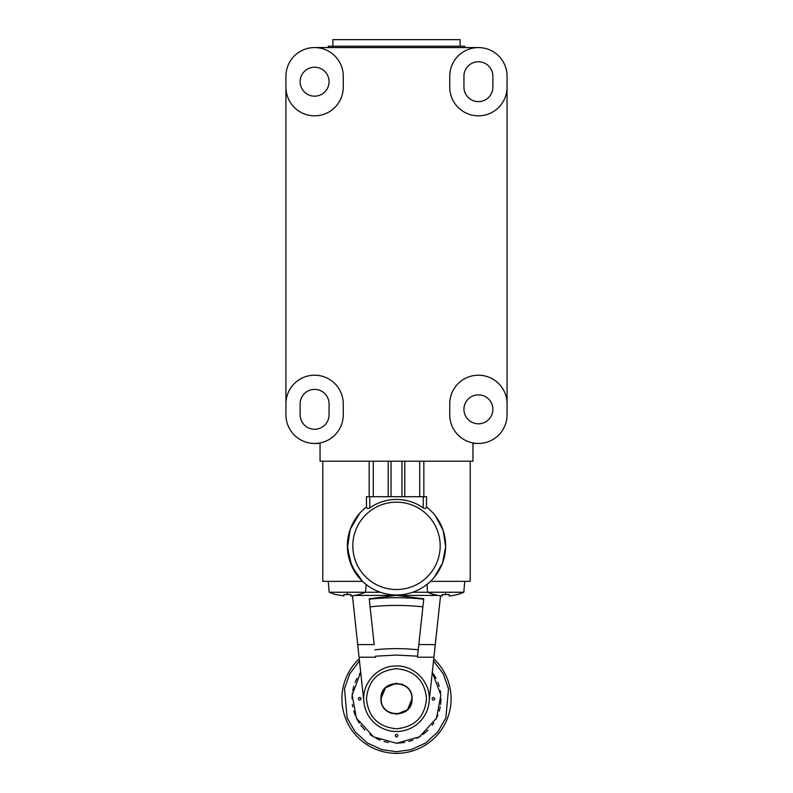 <?xml version="1.0" encoding="UTF-8"?>
<svg xmlns="http://www.w3.org/2000/svg" width="793" height="793" viewBox="0 0 793 793"><rect width="100%" height="100%" fill="white"/><g stroke="black" fill="none" stroke-linecap="round" stroke-linejoin="round"><path stroke-width="1.19" d="M478.407 443.465L472.945 443.465L472.945 461.209L320.055 461.209L320.055 443.465L314.593 443.465A28.667 28.667 0 0 1 285.926 414.789L285.926 76.237A28.667 28.667 0 0 1 314.593 47.57A28.667 28.667 0 0 1 343.26 76.237L343.26 87.161A28.667 28.667 0 0 1 314.593 115.828A28.667 28.667 0 0 1 285.926 87.161M314.593 47.57L478.407 47.57A28.667 28.667 0 0 1 507.074 76.237L507.074 414.789A28.667 28.667 0 0 1 478.407 443.465A28.667 28.667 0 0 1 449.74 414.789L449.74 403.875A28.667 28.667 0 0 1 478.407 375.208A28.667 28.667 0 0 1 507.074 403.875M285.926 403.875A28.667 28.667 0 0 1 314.593 375.208A28.667 28.667 0 0 1 343.26 403.875L343.26 414.789A28.667 28.667 0 0 1 314.593 443.465M507.074 87.161A28.667 28.667 0 0 1 478.407 115.828A28.667 28.667 0 0 1 449.74 87.161L449.74 76.237A28.667 28.667 0 0 1 478.407 47.57M300.121 81.699A14.472 14.472 0 0 0 314.593 96.171A14.472 14.472 0 0 0 329.065 81.699A14.472 14.472 0 0 0 314.593 67.227A14.472 14.472 0 0 0 300.121 81.699M329.065 414.789L329.065 403.875A14.472 14.472 0 0 0 314.593 389.403A14.472 14.472 0 0 0 300.121 403.875L300.121 414.789A14.472 14.472 0 0 0 314.593 429.261A14.472 14.472 0 0 0 329.065 414.789M470.219 581.338L470.219 461.209L470.219 581.338L430.49 581.338M435.496 515.946L443.168 530.448L445.636 546.823L442.524 563.08L434.326 577.225M391.038 461.209L391.038 496.705M401.962 496.705L401.962 461.209L401.962 496.705M322.781 581.338L322.781 461.209L322.781 581.338L362.51 581.338L351.904 566.489L347.403 548.022L350.228 529.278L359.715 513.259M426.485 506.915A49.146 49.146 0 0 1 396.5 594.988A49.146 49.146 0 0 1 366.515 506.915L366.465 496.705L369.746 496.705L369.746 507.926A46.41 46.41 0 0 1 423.254 507.926C425.157 508.947 426.228 508.61 426.485 506.915L426.535 496.705L369.746 496.705M357.504 515.936L350.199 529.387L347.374 544.573L349.406 559.878L356.027 573.726M463.935 409.337A14.472 14.472 0 0 0 478.407 423.799A14.472 14.472 0 0 0 492.879 409.337A14.472 14.472 0 0 0 478.407 394.864A14.472 14.472 0 0 0 463.935 409.337M492.879 87.161L492.879 76.237A14.472 14.472 0 0 0 478.407 61.765A14.472 14.472 0 0 0 463.935 76.237L463.935 87.161A14.472 14.472 0 0 0 478.407 101.633A14.472 14.472 0 0 0 492.879 87.161M328.243 47.57L328.243 46.202L464.757 46.202L464.757 47.57M429.667 582.112L427.814 583.727M427.1 584.302L427.486 592.262L463.806 592.262L464.757 581.338M366.465 506.945L366.465 496.705M396.5 502.167A43.684 43.684 0 0 1 440.184 545.852A43.684 43.684 0 0 1 396.5 589.536A43.684 43.684 0 0 1 352.816 545.852A43.684 43.684 0 0 1 396.5 502.167M366.515 506.915C366.772 508.61 367.843 508.947 369.746 507.926M328.243 581.338L329.194 592.262L380.343 592.262M460.118 46.202L460.118 39.65L332.882 39.65L332.882 46.202M433.979 594.492L433.979 594.492A43.466 43.466 0 0 0 442.177 595.949L442.177 594.492L445.646 594.611L442.177 594.492M445.646 594.611L449.116 594.492L445.646 594.611L445.646 592.262M449.116 595.949L449.116 594.492L449.116 595.949A43.466 43.466 0 0 0 457.313 594.492L457.313 594.492M347.354 594.611L350.823 594.492L343.884 594.492L347.354 594.611L347.354 592.262M350.823 595.949L350.823 594.492L350.823 595.949A43.466 43.466 0 0 0 359.021 594.492L359.021 594.492M343.884 595.949L343.884 594.492L343.884 595.949L335.697 594.492L343.884 595.949M440.551 595.781L429.102 701.954A32.761 32.761 0 0 1 363.898 701.954L352.449 595.781M363.898 701.954C361.509 683.407 377.805 665.416 396.5 665.981C415.195 665.426 431.491 683.407 429.102 701.954M417.564 656.188L418.823 644.59L417.564 656.188L396.5 655.058L375.436 656.188L375.545 657.219L359.07 657.219M357.712 644.59L374.177 644.59L369.241 598.774L396.5 595.424L423.759 598.774L418.823 644.59L435.288 644.59M375.436 656.188L375.545 657.219M396.5 668.707C414.739 670.491 424.751 680.503 426.535 698.742C424.751 716.981 414.739 726.993 396.5 728.777C378.261 726.993 368.249 716.981 366.465 698.742C368.249 680.503 378.261 670.491 396.5 668.707M369.29 599.181A253.998 253.998 0 0 1 423.71 599.181M412.063 698.742C412.945 718.825 380.055 718.825 380.937 698.742C380.055 678.669 412.945 678.669 412.063 698.742L407.503 709.755L396.5 714.305M402.547 684.399L401.932 684.161M396.5 683.179L385.497 687.739L380.937 698.742M390.453 713.085L391.068 713.333M434.723 698.742C433.811 700.506 432.899 700.506 431.997 698.742C432.909 696.988 433.811 696.988 434.723 698.742M397.868 735.607C396.956 737.361 396.044 737.361 395.132 735.607C396.044 733.842 396.956 733.842 397.868 735.607M361.003 698.742C360.091 700.506 359.189 700.506 358.277 698.742C359.189 696.988 360.101 696.988 361.003 698.742M432.304 672.305L440.849 695.025L436.566 718.111L419.477 736.866L396.5 743.249L373.533 736.866L356.434 718.111L352.151 695.025L360.696 672.305L359.249 674.387M356.949 678.342L355.125 682.367M353.747 686.401L352.736 690.644M352.37 693.013L351.993 698.742M352.37 704.481L352.736 706.841M353.747 711.093L355.125 715.127M356.949 719.152L359.249 723.097M360.785 725.308L365.028 730.214M369.944 734.457L372.145 735.993M376.09 738.293L380.115 740.127M384.159 741.505L388.401 742.506M396.5 743.249L404.599 742.506M408.851 741.495L412.885 740.127M416.91 738.293L420.855 735.993M423.056 734.457L427.972 730.214M432.215 725.308L433.751 723.097M436.051 719.142L437.875 715.127M439.253 711.093L440.264 706.841M440.63 704.481L441.007 698.742M440.63 693.013L440.264 690.644M439.253 686.401L437.875 682.367M436.051 678.332L433.751 674.387M411.795 698.742C412.737 718.468 380.263 718.468 381.205 698.742C380.263 679.016 412.737 679.016 411.795 698.742M433.355 700.11L434.326 699.713M359.645 697.374L358.674 697.781M359.645 700.11L360.607 699.713M359.467 660.876L349.703 673.931L344.489 688.691L347.146 717.982L355.244 731.969L367.397 743.001L381.8 749.633L396.5 751.714L411.2 749.633L425.613 743.001L437.756 731.969L445.854 717.982L448.511 688.701L443.297 673.931L433.533 660.876M359.249 658.824A54.608 54.608 0 0 0 396.5 753.35A54.608 54.608 0 0 0 433.751 658.824M423.839 461.209L423.839 496.705M404.807 461.209L404.807 496.705M419.725 496.705L419.725 461.209M373.275 461.209L373.275 496.705M388.193 496.705L388.193 461.209M369.161 496.705L369.161 461.209M423.254 496.705L423.254 507.926M412.657 592.262L427.486 592.262L433.91 594.611L427.486 592.262M354.937 595.424L438.073 595.424M433.93 657.219L417.455 657.219M374.742 649.804A203.087 203.087 0 0 1 418.258 649.804M370.113 606.853A246.286 246.286 0 0 1 422.887 606.853M359.09 594.611L365.514 592.262L366.188 584.53M463.806 592.262L457.383 594.611M329.194 592.262L335.617 594.611L329.194 592.262"/></g></svg>
